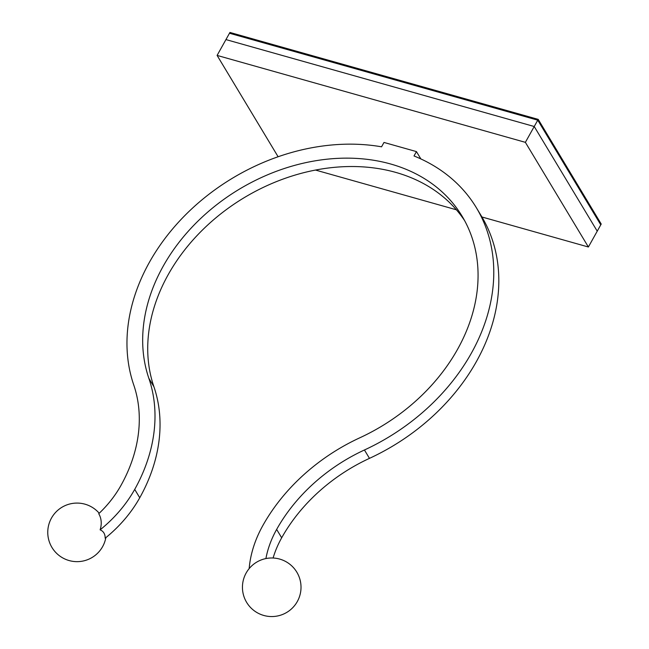 <?xml version="1.0" encoding="UTF-8"?>
<svg xmlns="http://www.w3.org/2000/svg" width="649" height="649" viewBox="0 0 649 649"><rect width="100%" height="100%" fill="white"/><g stroke="black" fill="none" stroke-linecap="round" stroke-linejoin="round"><path stroke-width="0.97" d="M265.912 558.562A104.457 81.49 148.9 0 1 276.644 529.422A159.046 124.081 148.9 0 1 364.438 449.984A193.808 151.193 -31.1 0 0 476.415 207.81A193.808 151.193 -31.1 0 0 414.005 155.963L416.447 151.598L383.997 142.447L381.555 146.812A193.808 151.193 -31.1 0 0 189.07 211.379A193.808 151.193 -31.1 0 0 133.735 384.922A159.046 124.081 148.9 0 1 120.917 485.509A104.457 81.49 148.9 0 1 98.745 513.708A28.231 22.025 -31.1 0 1 100.124 529.844A121.055 94.438 148.9 0 0 134.708 489.395L139.746 497.767A121.055 94.438 148.9 0 1 105.17 538.216C105.195 534.054 103.516 531.263 100.124 529.844M273.099 558.01A104.457 81.49 148.9 0 1 281.682 537.794A159.046 124.081 148.9 0 1 369.476 458.356A193.808 151.193 -31.1 0 0 481.461 216.182L476.415 207.81M249.167 568.589A121.055 94.438 148.9 0 1 262.853 525.528A175.644 137.028 148.9 0 1 359.806 437.799A177.209 138.245 -31.1 0 0 462.193 216.368A177.209 138.245 -31.1 0 0 251.926 182.158A177.209 138.245 -31.1 0 0 148.856 378.318A175.644 137.028 148.9 0 1 134.708 489.395M464.619 220.619A177.209 138.245 -31.1 0 0 254.197 191.99A177.209 138.245 -31.1 0 0 153.902 386.69A175.644 137.028 148.9 0 1 139.746 497.767M416.447 151.598L420.86 158.932M538.208 119.375L537.761 120.17L600.779 224.83L597.234 231.166L534.224 126.506L537.761 120.17L229.495 33.245L537.761 120.17L600.779 224.83L601.217 224.043L538.208 119.375L229.933 32.45L225.949 39.581L534.224 126.506L525.374 142.342L217.099 55.416L225.949 39.581L534.224 126.506L597.234 231.166L588.383 247.001L481.939 216.985M525.374 142.342L588.383 247.001M456.385 209.781L315.544 170.07M217.099 55.416L278.113 156.758M369.476 458.356L364.438 449.984M281.682 537.794L276.644 529.422M148.856 378.318L153.902 386.69M99.224 513.254A29.294 29.294 0 0 0 59.862 508.638A29.294 29.294 0 0 0 82.269 561.182A29.294 29.294 0 0 0 105.836 537.68M282.396 559.99A29.294 29.294 0 0 0 242.775 591.669A29.294 29.294 0 0 0 290.022 610.149A29.294 29.294 0 0 0 282.396 559.99"/></g></svg>
